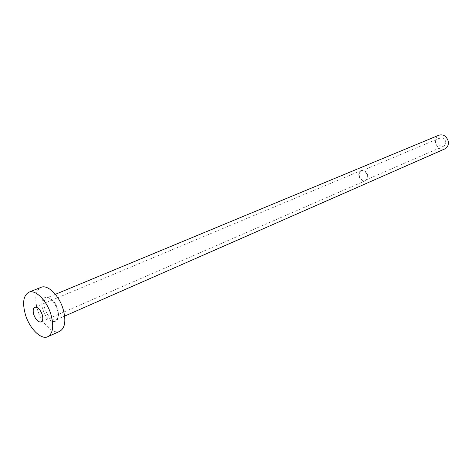 <?xml version="1.0" encoding="UTF-8"?>
<svg xmlns="http://www.w3.org/2000/svg" width="472" height="472" viewBox="0 0 472 472"><rect width="100%" height="100%" fill="white"/><g stroke="black" fill="none" stroke-linecap="round" stroke-linejoin="round"><path stroke-width="0.35" stroke-dasharray="2.36 1.77" d="M367.169 175C367.676 177.525 367.039 179.272 365.263 180.245C362.584 180.894 360.626 179.572 359.387 176.28C358.868 173.737 359.517 171.985 361.322 171.017C363.983 170.386 365.936 171.714 367.169 175M445.627 141.364C446.046 143.63 445.391 145.228 443.662 146.161C441.078 146.827 439.237 145.689 438.14 142.739C437.715 140.455 438.382 138.851 440.14 137.924C442.712 137.281 444.541 138.432 445.627 141.364M367.558 174.935C368.119 177.708 367.422 179.631 365.47 180.699C362.52 181.419 360.36 179.968 358.997 176.345C358.431 173.548 359.139 171.613 361.133 170.551C364.059 169.861 366.201 171.324 367.558 174.935M444.889 148.881C440.571 150.007 437.497 148.114 435.668 143.193C434.954 139.376 436.075 136.697 439.025 135.157M59.808 331.279C53.124 334.683 41.701 323.544 37.595 310.004C34.297 298.215 35.441 290.658 41.029 287.336M43.035 309.762C47.684 325.704 62.717 325.473 57.289 309.125C52.368 292.699 37.518 293.808 43.035 309.762M57.708 308.647C59.307 314.482 58.758 318.222 56.056 319.874C51.725 320.547 48.032 316.995 44.976 309.225C43.347 303.348 43.914 299.584 46.681 297.926C50.97 297.301 54.652 300.87 57.708 308.647M443.662 146.161L365.263 180.245M365.47 180.699L41.135 321.945M55.348 294.333L46.681 297.926C50.209 297.266 53.684 300.947 57.1 308.989C58.64 315.066 58.292 318.694 56.056 319.874L64.646 316.098M361.133 170.551L34.869 307.278M440.14 137.924L361.322 171.017"/><path stroke-width="0.71" d="M33.819 314.783C35.866 319.975 38.303 322.364 41.135 321.945C42.905 320.86 43.247 318.37 42.161 314.47C40.114 309.272 37.683 306.877 34.869 307.278C33.069 308.363 32.721 310.871 33.819 314.783M55.348 294.333L439.025 135.157C443.296 134.101 446.341 136.019 448.152 140.904C448.842 144.674 447.757 147.329 444.889 148.881L64.646 316.098M28.792 292.257L41.029 287.336C47.548 284.227 58.953 295.195 63.053 308.871C66.222 320.517 65.142 327.987 59.808 331.279L47.79 336.719C41.17 340.094 29.736 328.772 25.553 315.095C22.184 303.183 23.27 295.572 28.792 292.257C35.252 289.171 46.675 300.316 50.852 314.14C54.091 325.916 53.07 333.438 47.79 336.719"/></g></svg>
